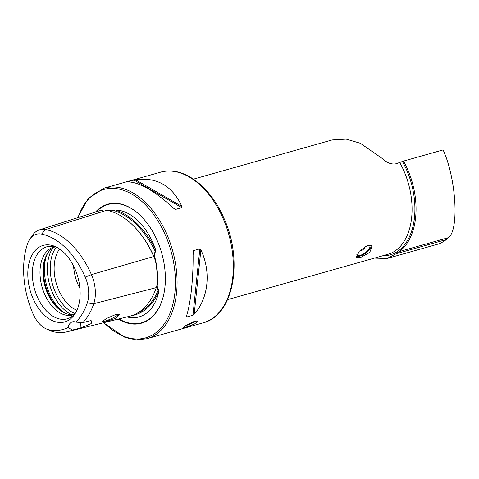 <?xml version="1.0" encoding="UTF-8"?>
<svg xmlns="http://www.w3.org/2000/svg" width="479" height="479" viewBox="0 0 479 479"><rect width="100%" height="100%" fill="white"/><g stroke="black" fill="none" stroke-linecap="round" stroke-linejoin="round"><path stroke-width="0.72" d="M46.241 328.881A26.668 16.615 -105.8 0 0 49.241 329.845A72.203 44.996 -105.8 0 0 68.126 327.504A11.741 7.317 -105.8 0 1 72.395 321.858A11.741 7.317 -105.8 0 1 75.76 322.11A72.203 44.996 -105.8 0 0 87.304 302.95A26.668 16.615 -105.8 0 0 85.214 277.125A72.203 44.996 -105.8 0 0 41.511 234.087A26.668 16.615 74.2 0 0 29.794 239.213A26.668 16.615 74.2 0 0 27.453 244.021A72.203 44.996 -105.8 0 0 33.099 313.949A26.668 16.615 -105.8 0 0 46.241 328.881L50.54 330.791A30.057 18.729 -105.8 0 0 53.923 331.881A75.592 47.104 -105.8 0 0 67.671 331.648L129.462 316.302A77.634 48.379 -105.8 0 0 156.274 287.622A32.099 20.004 -105.8 0 0 157.328 283.52C157.621 276.73 157.022 269.288 155.525 261.187C155.974 263.312 156.004 263.258 155.615 261.025L154.681 256.433L154.837 252.032L155.639 252.146L155.567 249.529A77.766 48.463 -105.8 0 0 115.391 209.97L112.11 210.772L108.721 210.646M155.615 261.025C156.004 263.258 155.974 263.312 155.525 261.187A32.099 20.004 -105.8 0 0 153.759 256.528A77.634 48.379 -105.8 0 0 106.763 210.251A32.099 20.004 74.2 0 0 103.53 209.988L99.65 210.73L39.476 229.854A30.057 18.729 74.2 0 1 45.661 229.555L106.763 210.251M157.399 283.149L157.196 286.035A55.935 34.859 -105.8 0 0 154.885 257.445M131.791 315.619A77.766 48.463 -105.8 0 0 158.938 291.262L158.627 289.148L157.872 289.573L157.196 286.035M360.4 257.594L356.412 257.439L359.208 251.301L367.824 245.2L372.267 245.972L369.722 252.457L360.4 257.594M196.198 320.816A7.826 1.317 -23.6 0 1 185.99 325.534A7.826 1.317 -23.6 0 1 185.601 325.642M194.863 321.116L187.313 324.576L183.655 327.379L186.606 326.947L194.414 324.067L198.001 321.11L194.863 321.116M115.535 314.601L106.607 318.439L101.446 322.086L105.32 321.816L116.355 318.104L119.576 314.332L115.535 314.601M102.099 321.367A8.999 1.515 156.4 0 0 105.41 320.942A8.999 1.515 156.4 0 0 113.84 317.511A8.999 1.515 156.4 0 0 118.421 314.164M158.938 291.262A55.139 34.362 74.2 0 1 126.947 316.924M115.391 209.97A55.139 34.362 74.2 0 1 153.136 243.302A55.139 34.362 74.2 0 1 155.567 249.529M118.235 319.092A61.833 38.536 -105.8 0 0 164.369 291.274A61.833 38.536 -105.8 0 0 157.25 240.644A61.833 38.536 -105.8 0 0 144.035 219.37A61.833 38.536 -105.8 0 0 95.513 212.041M59.6 249.008A35.224 21.95 -105.8 0 0 58.749 290.184A35.224 21.95 -105.8 0 0 76.909 310.242M48.259 252.373A36.129 22.513 -105.8 0 0 48.259 293.352A36.129 22.513 -105.8 0 0 65.485 313.314M55.091 246.835A35.224 21.95 -105.8 0 0 47.9 252.882A35.224 21.95 -105.8 0 0 47.559 293.346A35.224 21.95 -105.8 0 0 64.916 313.068A35.224 21.95 -105.8 0 0 74.215 314.452M55.181 246.817A35.224 21.95 -105.8 0 0 53.594 247.164A35.224 21.95 -105.8 0 0 44.613 294.178A35.224 21.95 -105.8 0 0 72.76 314.954A35.224 21.95 -105.8 0 0 74.293 314.422M56.827 247.332A37.422 23.321 -105.8 0 0 51.84 246.272A37.422 23.321 -105.8 0 0 37.266 296.746A37.422 23.321 -105.8 0 0 71.736 316.637A37.422 23.321 -105.8 0 0 75.431 313.122M33.021 298.465A39.745 24.77 -105.8 0 0 74.538 314.523A39.745 24.77 -105.8 0 0 74.922 268.857A39.745 24.77 -105.8 0 0 55.33 246.607A39.745 24.77 -105.8 0 0 30.878 257.433A39.745 24.77 -105.8 0 0 33.021 298.465M174.099 208.67C154.705 190.87 139.197 181.936 127.57 181.882L135.395 179.667C156.914 176.931 172.422 185.858 181.918 206.461L181.828 207.629L175.536 209.407L174.099 208.67M399.019 251.637L448.218 237.722C459.349 230.8 456.307 178.601 443.105 149.909L403.54 161.094A64.575 40.242 74.2 0 1 407.569 169.255A64.575 40.242 74.2 0 1 399.019 251.637L396.121 253.768L386.996 258.534L374.494 258.103M403.54 161.094L396.091 163.776C391.642 164.626 387.331 163.082 383.164 159.136L360.31 143.263L346.167 139.126L332.103 139.946L193.51 179.134M193.055 252.074L193.546 250.625L199.839 248.846L200.881 249.858C211.275 271.749 208.533 298.118 194.193 314.254L192.941 315.26L186.648 317.038L186.367 316.463C190.816 303.123 193.558 276.76 193.055 252.074L193.067 251.643M186.882 314.781L186.648 317.038L186.367 316.463M75.76 322.11L82.855 322.624L90.98 320.547C92.178 321.343 92.178 322.385 90.98 323.684L80.28 328.103L72.311 330.073L68.126 327.504M67.671 331.648A75.592 47.104 -105.8 0 0 72.311 330.073M82.855 322.624A75.592 47.104 -105.8 0 0 93.77 303.722A30.057 18.729 -105.8 0 0 91.423 274.611A75.592 47.104 -105.8 0 0 45.661 229.555L41.511 234.087M29.794 239.213L32.458 235.333A30.057 18.729 74.2 0 1 39.476 229.854M80.945 322.403A11.741 7.317 -105.8 0 0 80.28 328.103M448.218 237.722L446.554 239.506L440.405 243.434L386.99 258.534M370.926 245.068A9.239 3.658 -35.9 0 1 371.027 246.733A9.239 3.658 -35.9 0 1 362.166 255.295A9.239 3.658 -35.9 0 1 357.52 256.499A9.239 3.658 -35.9 0 1 356.256 256.127M371.297 245.206A9.784 3.874 -35.9 0 1 371.183 246.11L371.027 246.733M368.165 245.11A7.826 3.102 -35.9 0 1 369.692 245.751A7.826 3.102 -35.9 0 1 362.346 254.541A7.826 3.102 -35.9 0 1 357.005 254.93A7.826 3.102 -35.9 0 1 356.843 254.618M357.52 256.499L356.879 256.457A9.784 3.874 -35.9 0 1 356.214 256.355M153.825 256.678L153.963 256.642A76.874 47.906 -105.8 0 0 134.527 226.926M223.052 218.364A78.275 48.774 -105.8 0 0 160.495 172.201C182.756 165.381 210.281 186.014 223.968 218.298C243.613 260.875 233.542 315.631 203.09 322.84A78.275 48.774 -105.8 0 0 223.052 218.364M118.93 318.918A61.474 38.308 -105.8 0 0 164.387 291.154M203.09 322.84L146.837 338.743A78.275 48.774 -105.8 0 0 166.8 234.273A78.275 48.774 -105.8 0 0 104.242 188.109L88.214 198.396L77.538 217.753M103.943 322.636A77.095 48.044 -105.8 0 0 164.315 323.87A77.095 48.044 -105.8 0 0 165.297 234.961A77.095 48.044 -105.8 0 0 78.023 217.604M73.574 265.983A35.224 21.95 -105.8 0 0 78.107 284.706A35.224 21.95 -105.8 0 0 79.927 288.466M56.306 247.152A37.991 23.675 -105.8 0 0 55.211 291.801A37.991 23.675 -105.8 0 0 75.083 313.547M52.774 248.038A39.134 24.387 -105.8 0 0 52.522 292.819A39.134 24.387 -105.8 0 0 71.611 314.637M46.589 255.439A39.134 24.387 -105.8 0 0 49.541 293.663A39.134 24.387 -105.8 0 0 62.462 311.578M399.869 162.71A62.617 39.021 74.2 0 1 403.845 170.746A62.617 39.021 74.2 0 1 387.876 254.319L227.585 299.644M402.528 161.621A63.761 39.733 74.2 0 1 406.533 169.728A63.761 39.733 74.2 0 1 382.745 255.774M87.304 302.95L93.77 303.722L156.274 287.622M49.241 329.845L53.923 331.881M155.639 252.146A76.981 47.972 -105.8 0 0 113.26 210.413M155.591 260.911A31.339 19.531 -105.8 0 0 153.963 256.642L154.681 256.433M136.838 313.404A76.981 47.972 -105.8 0 0 158.627 289.148M156.477 286.981L157.13 286.807M85.214 277.125L91.423 274.611L153.759 256.528M157.184 284.239A31.339 19.531 -105.8 0 0 157.399 283.245M144.113 219.46A61.474 38.308 -105.8 0 0 96.441 211.748M135.395 179.667L181.918 206.461M133.839 179.99L181.828 207.629M173.829 208.425L175.536 209.407M200.881 249.858L194.193 314.254M199.839 248.846L192.941 315.26M193.546 250.625L193.091 255.008M396.121 253.768L446.554 239.506M160.495 172.201L104.242 188.109M103.53 322.744L125.061 337.461L136.174 339.874L146.837 338.743M359.376 251.104A7.826 7.826 0 0 0 365.627 246.086"/></g></svg>
